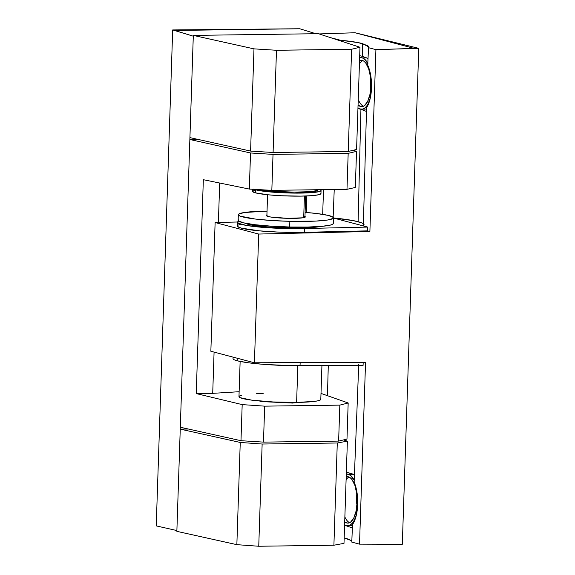 <?xml version="1.0" encoding="UTF-8"?>
<svg xmlns="http://www.w3.org/2000/svg" width="575" height="575" viewBox="0 0 575 575"><rect width="100%" height="100%" fill="white"/><g stroke="black" fill="none" stroke-linecap="round" stroke-linejoin="round"><path stroke-width="0.86" d="M315.848 227.19L302.644 227.865L315.848 227.19L323.143 226.227L315.848 227.19M367.583 58.384L368.058 59.203L367.583 58.384L362.264 56.292L362.588 43.607L368.568 46.855L367.72 65.183L370.688 75.289L371.536 84.36L371.371 90.519L370.048 99.094L368.518 103.924L366.57 107.726L363.335 225.925L333.493 218.033L367.648 227.075L304.585 228.534L277.172 228.232L259.821 227.089L246.323 225.386L238.733 223.373L237.561 222.353L238.668 221.131A47.61 5.103 -178.6 0 0 237.54 222.194L237.446 225.982A47.61 5.103 1.4 0 0 304.484 232.322L277.078 232.013L259.728 230.87L241.601 228.182L238.639 227.161L237.446 225.968M366.253 111.378L360.935 109.286L358.103 221.698L360.935 109.286L357.945 108.574L360.935 109.286M364.09 224.875A68.554 7.353 1.4 0 0 358.103 221.698A68.554 7.353 1.4 0 0 333.493 217.968M233.033 358.8L234.212 359.77L237.173 360.777L237.274 358.239L237.173 360.777L247.918 362.739L263.637 364.363L291.187 365.678L363.062 365.484L363.192 362.322L363.062 365.484L300.028 365.743L300.157 362.588L300.028 365.743A47.61 4.765 2.4 0 1 237.173 360.777A47.61 4.765 2.4 0 1 233.012 358.642L233.076 357.132M244.785 223.122L251.843 225.112L263.609 226.6L278.738 227.599L302.644 227.865L270.89 227.175C259.878 226.399 252.188 225.429 247.803 224.257L244.792 223.122M362.264 56.292L359.698 55.674L362.264 56.292L362.588 43.607C357.513 42.284 350.01 41.134 340.084 40.164L340.055 40.76L340.084 40.164L330.302 37.576L340.084 40.164L358.376 42.651L367.713 45.605L368.546 46.611L367.72 65.183A26.658 10.925 89.2 0 1 366.57 107.726L363.335 225.925L333.493 218.033L367.648 227.075L367.554 230.862L369.89 231.481L375.921 49.644L368.194 47.603L375.921 49.644L414.158 48.393L355.027 32.753L319.111 33.932L355.027 32.753L414.158 48.393L418.765 48.336L355.027 32.753L418.765 48.336L402.313 544.288L359.519 544.144L365.549 362.315L254.423 362.775L210.853 351.253L254.423 362.775L258.692 234.054L369.89 231.481L367.554 230.862L304.484 232.322L304.585 228.534A47.61 5.103 -178.6 0 1 237.54 222.194M327.455 395.686L328.282 365.628L327.455 395.686M358.699 365.499L354.143 482.166L356.996 492.48L357.686 504.685L356.062 516.199L354.48 520.914L352.482 524.58L351.792 542.103L359.519 544.144L351.792 542.103L352.482 524.58A26.658 10.925 89.2 0 0 354.143 482.166L358.743 364.334M333.155 217.228L334.233 189.506L333.155 217.228M238.115 225.156L240.573 224.25M237.576 222.007L215.122 222.532L258.692 234.054L215.122 222.532L210.853 351.253L215.122 222.532L237.576 222.007M349.305 539.4L344.173 537.934L351.842 540.773M375.921 49.644L418.765 48.336L402.313 544.288L359.519 544.144L365.549 362.315L254.423 362.775L258.692 234.054L369.89 231.481L375.921 49.644M346.351 472.125L352.856 474.066L354.674 475.705L354.193 474.828L346.351 472.125M352.015 527.836L344.59 525.227L352.015 527.836M304.484 232.322L304.585 228.534L367.648 227.075L367.554 230.862L304.484 232.322M361.445 222.769L353.496 220.663L333.126 217.932M189.858 139.509L197.958 139.402L189.858 139.509L193.286 36.189L174.642 30.461L299.697 28.75L315.876 33.724L299.697 28.75L174.642 30.461L172.687 29.943L299.697 28.75L172.687 29.943L193.286 36.189L180.313 427.239L240.982 440.702L263.479 442.118L338.632 441.09L346.977 439.092L348.177 402.982L339.825 405.123L338.632 441.09L263.479 442.118L264.673 406.151L339.825 405.123L264.673 406.151L242.183 404.606L196.24 393.58L212.714 393.35L239.135 391.712L212.714 393.35L196.24 393.58L203.334 179.695L249.327 189.067L271.831 190.354L346.984 189.326L355.328 187.472L356.522 151.362L348.177 153.36L273.024 154.388L250.528 152.972L189.858 139.509L250.528 152.972L249.327 189.067L203.334 179.695L196.24 393.58L242.183 404.606L240.982 440.702L180.313 427.239L176.884 530.56L189.858 139.509M353.201 150.283L356.522 151.362L353.201 150.283M261.553 401.587L259.548 401.012L261.553 401.587L292.589 403.068L261.553 401.587M298.346 402.392L292.589 403.068L298.346 402.392M323.502 189.649L322.683 214.338L323.502 189.649M306.281 212.477L306.827 195.953L306.281 212.477M321.008 393.415L348.177 402.982L321.008 393.415M219.693 183.03L218.385 222.453L219.693 183.03M214.08 352.108L212.714 393.35L214.08 352.108M348.177 153.36L346.984 189.326L271.831 190.354L273.024 154.388L348.177 153.36L356.522 151.362L355.328 187.472L346.984 189.326L348.177 153.36M156.235 525.895L176.884 530.56L156.235 525.895L172.687 29.943L156.235 525.895M273.024 154.388L271.831 190.354L249.327 189.067L250.528 152.972L273.024 154.388M264.673 406.151L263.479 442.118L240.982 440.702L242.183 404.606L264.673 406.151M348.177 402.982L346.977 439.092L338.632 441.09L339.825 405.123L348.177 402.982M317.263 189.728L315.28 190.878L308.962 191.719L293.617 192.129L275.978 191.417L261.661 189.779A30.468 3.155 1.9 0 0 295.744 192.136A30.468 3.155 1.9 0 0 317.278 189.829L317.285 189.736M356.586 149.471L359.979 47.251L318.37 33.688L193.315 35.398L189.923 137.619L193.315 35.398L253.978 48.861L250.592 151.081L189.923 137.619L250.592 151.081L253.978 48.861L193.315 35.398L318.37 33.688L359.979 47.251L351.627 49.249L348.234 151.469L273.089 152.497L276.482 50.277L351.627 49.249L276.482 50.277L253.978 48.861L276.482 50.277L273.089 152.497L250.592 151.081L273.089 152.497L348.234 151.469L351.627 49.249L359.979 47.251L356.586 149.471L348.234 151.469L356.586 149.471M176.863 531.35L180.248 429.137L240.249 442.448L236.857 544.662L176.863 531.35L236.857 544.662L258.75 546.25L262.143 444.029L337.288 443.002L333.902 545.222L258.75 546.25L333.902 545.222L343.994 543.361L347.379 441.14L343.591 439.904L347.379 441.14L343.994 543.361L333.902 545.222L337.288 443.002L347.379 441.14L337.288 443.002L262.143 444.029L258.75 546.25L236.857 544.662L240.249 442.448L262.143 444.029L240.249 442.448L180.248 429.137L176.863 531.35M188.348 429.022L180.248 429.137L188.348 429.022M304.577 216.329L305.203 217.127L302.896 217.803L287.522 218.327A19.421 2.012 -178.1 0 1 266.505 215.625A19.421 2.012 -178.1 0 1 266.901 215.244M289.096 226.981L289.067 227.901L289.096 226.981M238.452 219.837L238.309 220.8L243.426 222.82L254.984 224.71L271.22 226.176L289.671 226.996A47.61 4.938 1.9 0 0 333.306 223.524L333.5 217.846A47.61 4.938 -178.1 0 1 289.857 221.318L289.671 226.996L307.517 227.053L322.043 226.334L331.042 224.94L333.004 224.056L333.148 223.093M238.338 214.691A47.61 4.938 -178.1 0 1 267.037 211.118L244.303 212.513L238.639 214.159L238.503 215.122L240.178 216.128L255.178 219.032L271.414 220.498L289.857 221.318A47.61 4.938 -178.1 0 1 238.338 214.691L238.151 220.369A47.61 4.938 1.9 0 0 289.671 226.996L289.857 221.318L315.538 221.109L327.534 220.031L333.191 218.378L333.335 217.415L328.217 215.395L316.66 213.512L305.102 212.383A47.61 4.938 -178.1 0 1 333.5 217.846M304.966 216.502A19.421 2.012 -178.1 0 1 305.332 216.912A19.421 2.012 -178.1 0 1 287.522 218.327L270.724 217.027L267.253 216.214L266.627 215.409L267.425 215.05M240.134 361.459L238.97 396.635A40.94 4.248 1.9 0 0 296.614 402.421L297.836 365.75L296.614 402.421L314.547 401.386L318.126 400.761L320.232 400.027L320.793 399.215M262.078 401.235L262.063 401.609L262.078 401.235M292.244 402.45L292.229 403.053L292.244 402.45M263.163 393.566L256.198 393.753M241.651 395.226L239.545 395.959L238.984 396.772L239.998 397.634L251.785 400.157L273.053 401.954L296.614 402.421A40.94 4.248 1.9 0 0 320.807 399.352L321.928 365.65M304.419 196.046L303.701 217.659L304.419 196.046M315.38 191.425L315.395 190.857L315.38 191.425M315.467 190.835L315.445 191.403L315.467 190.835M252.518 189.254L252.454 191.281A34.277 3.551 1.9 0 0 255.444 192.848A34.277 3.551 1.9 0 0 293.811 196.132A34.277 3.551 1.9 0 0 320.965 193.552L321.066 190.526A34.277 3.551 -178.1 0 1 293.911 193.099A34.277 3.551 -178.1 0 1 255.544 189.815L255.444 192.848L255.544 189.815A34.277 3.551 -178.1 0 1 254.006 189.34M253.417 189.089L258.879 190.533L268.597 191.806L294.443 193.107L315.826 192.23L320.584 191.094L321.051 190.411L320.203 189.693A34.277 3.551 -178.1 0 1 321.066 190.526M310.565 192.143L306.029 191.906L310.565 192.143A30.468 3.155 -178.1 0 0 317.263 190.397L317.263 190.397A30.468 3.155 -178.1 0 0 317.148 190.109L315.948 191.267L310.565 192.143M287.27 192L287.256 192.452L287.27 192M261.187 189.75L261.172 190.253L261.187 189.75L259.842 189.937L262.193 190.44L274.016 191.834L286.127 192.51L287.522 192.007L285.2 192.496A30.468 3.155 -178.1 0 1 260.116 190.037L261.079 189.743M271.127 191.015L271.113 191.583L271.127 191.015M312.354 191.382L312.333 191.949L312.354 191.382M311.183 192.086L307.898 192.129L311.183 192.086M316.573 189.7L317.148 190.117M254.667 190.109L252.468 191.403L255.444 192.848L268.496 194.832L280.981 195.737L300.711 196.125L311.614 195.68L318.715 194.738L320.951 193.444M346.847 522.984L349.011 522.955L346.847 522.984L344.705 521.805A23.23 9.516 89.2 0 0 346.847 522.984A23.23 9.516 89.2 0 0 347.933 523.121A23.23 9.516 89.2 0 0 357.132 501.084A23.23 9.516 89.2 0 0 348.378 476.797L350.218 477.732L351.957 479.514L354.868 485.336L356.68 493.372L357.104 502.399L356.09 511.046L353.783 517.996L350.542 522.186L348.716 523.027L346.847 522.984M348.464 474.332A25.71 10.53 89.2 0 1 354.214 480.312L350.498 475.367L346.301 473.764L348.464 474.332L353.287 474.267L348.464 474.332M356.586 513.978A25.71 10.53 89.2 0 1 347.968 525.593A25.71 10.53 89.2 0 1 346.768 525.442L348.831 525.5L350.851 524.565L352.748 522.682L354.444 519.922L356.586 513.985M344.605 524.874L346.768 525.442L344.605 524.874M346.2 476.833L348.378 476.797A23.23 9.516 89.2 0 0 347.3 476.661A23.23 9.516 89.2 0 0 346.2 476.833M356.967 504.908A11.996 4.916 89.2 0 1 356.823 494.622A11.996 4.916 -90.8 0 0 356.967 504.908M349.665 522.704A23.23 9.516 89.2 0 1 344.863 516.997A23.23 9.516 -90.8 0 0 349.665 522.704M346.1 479.723A23.23 9.516 89.2 0 1 349.039 477.027A23.23 9.516 -90.8 0 0 346.1 479.723M360.662 106.533L362.825 106.504L360.662 106.533L358.06 104.938A23.23 9.516 89.2 0 0 360.662 106.533A23.23 9.516 89.2 0 0 361.747 106.67A23.23 9.516 89.2 0 0 370.947 84.633A23.23 9.516 89.2 0 0 362.192 60.346L364.033 61.281L365.772 63.063L368.683 68.885L370.494 76.921L370.918 85.948L369.905 94.595L367.598 101.545L364.356 105.735L362.53 106.583L360.662 106.533M367.971 63.739L364.313 58.916L362.279 57.888L366.678 57.823L362.279 57.888A25.71 10.53 89.2 0 1 367.77 63.343M370.401 97.534A25.71 10.53 89.2 0 1 361.783 109.142A25.71 10.53 89.2 0 1 360.582 108.991L362.645 109.049L364.665 108.114L366.562 106.231L368.259 103.471L370.401 97.534M362.279 57.888L359.648 57.191L362.279 57.888M357.952 108.301L360.582 108.991L357.952 108.301M359.533 60.555L362.192 60.346A23.23 9.516 89.2 0 0 361.114 60.21A23.23 9.516 89.2 0 0 359.533 60.555M370.782 88.457A11.996 4.916 89.2 0 1 370.638 78.171A11.996 4.916 -90.8 0 0 370.782 88.457M363.479 106.253A23.23 9.516 89.2 0 1 358.239 99.54A23.23 9.516 -90.8 0 0 363.479 106.253M359.418 64.033A23.23 9.516 89.2 0 1 362.854 60.576A23.23 9.516 -90.8 0 0 359.418 64.033M305.641 196.003L304.937 217.3M267.576 194.738L266.872 216.035M348.012 525.593L352.439 525.536M361.833 109.142L366.527 109.077"/></g></svg>
